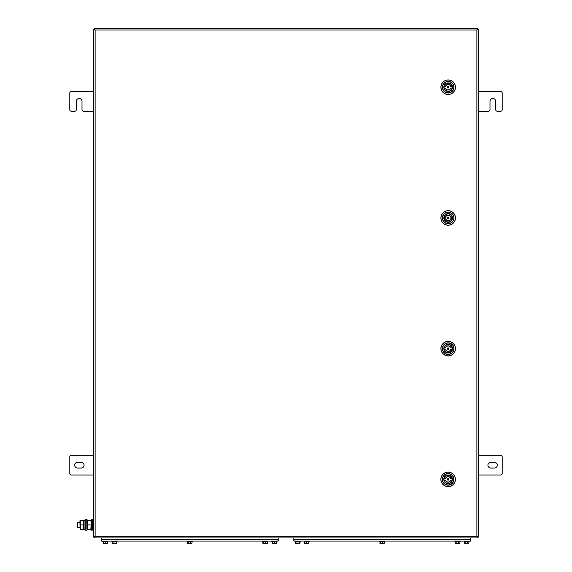<?xml version="1.0" encoding="UTF-8"?>
<svg xmlns="http://www.w3.org/2000/svg" width="572" height="572" viewBox="0 0 572 572"><rect width="100%" height="100%" fill="white"/><g stroke="black" fill="none" stroke-linecap="round" stroke-linejoin="round"><path stroke-width="0.86" d="M477.52 537.945L94.48 537.945L477.52 537.945L476.741 536.386L477.52 537.945M94.48 537.158L95.124 536.515L93.694 537.158L94.48 537.158M94.48 29.386L93.694 29.386L95.124 30.03L94.48 28.6L94.48 29.429M476.741 30.159L477.52 29.379L476.741 30.159M478.306 91.491L500.65 91.491A1.559 1.559 0 0 1 502.209 93.05L502.209 109.681A1.559 1.559 0 0 1 500.65 111.24L497.275 111.24A1.559 1.559 0 0 1 495.717 109.681L495.717 101.366A2.86 2.86 0 0 0 492.857 98.506A2.86 2.86 0 0 0 489.997 101.366L489.997 109.681A1.559 1.559 0 0 1 488.438 111.24L478.306 111.24M93.694 91.491L71.35 91.491A1.559 1.559 0 0 0 69.791 93.05L69.791 109.681A1.559 1.559 0 0 0 71.35 111.24L74.725 111.24A1.559 1.559 0 0 0 76.283 109.681L76.283 101.366A2.86 2.86 0 0 1 79.143 98.506A2.86 2.86 0 0 1 82.003 101.366L82.003 109.681A1.559 1.559 0 0 0 83.562 111.24L93.694 111.24M74.725 465.179A2.86 2.86 0 0 0 77.585 468.039L81.224 468.039A2.86 2.86 0 0 0 84.084 465.179A2.86 2.86 0 0 0 81.224 462.319L77.585 462.319A2.86 2.86 0 0 0 74.725 465.179M93.694 455.305L71.35 455.305A1.559 1.559 0 0 0 69.791 456.864L69.791 473.494A1.559 1.559 0 0 0 71.35 475.053L93.694 475.053M497.275 465.179A2.86 2.86 0 0 1 494.415 468.039L490.776 468.039A2.86 2.86 0 0 1 487.916 465.179A2.86 2.86 0 0 1 490.776 462.319L494.415 462.319A2.86 2.86 0 0 1 497.275 465.179M478.306 455.305L500.65 455.305A1.559 1.559 0 0 1 502.209 456.864L502.209 473.494A1.559 1.559 0 0 1 500.65 475.053L478.306 475.053M94.48 537.115L95.124 536.515L476.876 536.515L477.52 537.165M477.52 28.6L476.876 30.03L477.52 28.6L94.48 28.6M477.52 537.158L478.306 537.158L478.306 29.386L476.876 30.03L478.306 29.386M478.306 537.158L476.876 536.515L476.876 30.03L95.124 30.03L95.124 536.515L94.48 537.945L94.48 537.165M93.694 29.386L93.694 537.158M77.585 527.548L77.063 527.026L77.063 522.872L77.585 522.35L77.585 527.548L79.923 527.548M85.121 529.629L85.121 520.27L84.084 520.27L84.084 529.629L85.121 529.629L85.121 521.407M86.157 527.677L86.157 522.222M87.201 529.236L87.201 520.663M86.157 529.236L86.157 520.663M92.914 520.313L92.914 529.586M92.399 529.886L92.399 520.012M91.22 520.534L91.356 529.886L91.356 520.012M87.723 524.946L87.337 522.744L87.723 520.534L90.841 520.534L91.22 522.744L90.841 529.365L87.723 529.365L87.723 524.946L90.841 524.946M84.084 520.785L83.562 520.534L83.562 529.365L80.066 529.365L80.445 529.365L80.445 524.946L83.562 524.946M80.066 529.365L79.923 520.785L80.445 520.534L80.066 520.534M80.166 521.621L80.445 520.534L83.562 520.534M80.445 520.534L80.445 524.946M452.366 87.223A4.183 4.183 0 0 0 448.183 83.04A4.183 4.183 0 0 0 444.001 87.223A4.183 4.183 0 0 0 448.183 91.413A4.183 4.183 0 0 0 452.366 87.223M440.905 87.223A7.279 7.279 0 0 1 448.183 79.951A7.279 7.279 0 0 1 455.462 87.223A7.279 7.279 0 0 1 448.183 94.502A7.279 7.279 0 0 1 440.905 87.223M448.183 89.876A2.653 2.653 0 0 0 450.715 88.009L452.266 88.009A4.161 4.161 0 0 1 444.101 88.009L445.652 88.009A2.653 2.653 0 0 0 450.715 88.009L450.729 88.009M448.183 86.444A0.779 0.779 0 0 0 447.404 87.223A0.779 0.779 0 0 0 448.183 88.009A0.779 0.779 0 0 0 448.963 87.223A0.779 0.779 0 0 0 448.183 86.444M448.183 83.069A4.161 4.161 0 0 1 452.266 86.444L450.715 86.444A2.653 2.653 0 0 0 445.652 86.444L444.101 86.444A4.161 4.161 0 0 0 444.101 88.009L444.258 88.009A4.004 4.004 0 0 0 452.109 88.009L452.266 88.009A4.161 4.161 0 0 0 452.266 86.444L452.109 86.444A4.004 4.004 0 0 0 444.258 86.444L444.101 86.444A4.161 4.161 0 0 1 448.183 83.069M450.715 86.444A2.653 2.653 0 0 0 445.652 86.444M452.316 479.372A4.183 4.183 0 0 0 448.133 475.182A4.183 4.183 0 0 0 443.951 479.372A4.183 4.183 0 0 0 448.133 483.554A4.183 4.183 0 0 0 452.316 479.372M440.855 479.372A7.279 7.279 0 0 1 448.133 472.093A7.279 7.279 0 0 1 455.405 479.372A7.279 7.279 0 0 1 448.133 486.643A7.279 7.279 0 0 1 440.855 479.372M448.133 483.526A4.161 4.161 0 0 1 444.051 480.151L445.595 480.151A2.653 2.653 0 0 0 450.664 480.151L452.216 480.151A4.161 4.161 0 0 1 448.133 483.526M448.133 478.585A0.779 0.779 0 0 0 447.354 479.372A0.779 0.779 0 0 0 448.133 480.151A0.779 0.779 0 0 0 448.913 479.372A0.779 0.779 0 0 0 448.133 478.585M448.133 482.017A2.653 2.653 0 0 0 450.664 480.151M448.133 475.21A4.161 4.161 0 0 1 452.216 478.585L450.664 478.585A2.653 2.653 0 0 0 445.595 478.585L444.051 478.585A4.161 4.161 0 0 0 444.051 480.151L444.208 480.151A4.004 4.004 0 0 0 452.059 480.151L452.216 480.151A4.161 4.161 0 0 0 452.216 478.585L452.059 478.585A4.004 4.004 0 0 0 444.208 478.585L444.051 478.585A4.161 4.161 0 0 1 448.133 475.21M452.366 217.939A4.183 4.183 0 0 0 448.183 213.756A4.183 4.183 0 0 0 444.001 217.939A4.183 4.183 0 0 0 448.183 222.122A4.183 4.183 0 0 0 452.366 217.939M440.905 217.939A7.279 7.279 0 0 1 448.183 210.668A7.279 7.279 0 0 1 455.462 217.939A7.279 7.279 0 0 1 448.183 225.218A7.279 7.279 0 0 1 440.905 217.939M448.183 220.592A2.653 2.653 0 0 0 450.715 218.718L452.266 218.718A4.161 4.161 0 0 1 444.101 218.718L445.652 218.718A2.653 2.653 0 0 0 450.715 218.718L450.729 218.718M448.183 217.16A0.779 0.779 0 0 0 447.404 217.939A0.779 0.779 0 0 0 448.183 218.718A0.779 0.779 0 0 0 448.963 217.939A0.779 0.779 0 0 0 448.183 217.16M448.183 213.785A4.161 4.161 0 0 1 452.266 217.16L450.715 217.16A2.653 2.653 0 0 0 445.652 217.16L444.101 217.16A4.161 4.161 0 0 0 444.101 218.718L444.258 218.718A4.004 4.004 0 0 0 452.109 218.718L452.266 218.718A4.161 4.161 0 0 0 452.266 217.16L452.109 217.16A4.004 4.004 0 0 0 444.258 217.16L444.101 217.16A4.161 4.161 0 0 1 448.183 213.785M450.715 217.16A2.653 2.653 0 0 0 445.652 217.16M452.366 348.655A4.183 4.183 0 0 0 448.183 344.473A4.183 4.183 0 0 0 444.001 348.655A4.183 4.183 0 0 0 448.183 352.838A4.183 4.183 0 0 0 452.366 348.655M440.905 348.655A7.279 7.279 0 0 1 448.183 341.377A7.279 7.279 0 0 1 455.462 348.655A7.279 7.279 0 0 1 448.183 355.934A7.279 7.279 0 0 1 440.905 348.655M448.183 351.308A2.653 2.653 0 0 0 450.715 349.435L452.266 349.435A4.161 4.161 0 0 1 444.101 349.435L445.652 349.435A2.653 2.653 0 0 0 450.715 349.435L450.729 349.435M448.183 347.876A0.779 0.779 0 0 0 447.404 348.655A0.779 0.779 0 0 0 448.183 349.435A0.779 0.779 0 0 0 448.963 348.655A0.779 0.779 0 0 0 448.183 347.876M448.183 344.494A4.161 4.161 0 0 1 452.266 347.876L450.715 347.876A2.653 2.653 0 0 0 445.652 347.876L444.101 347.876A4.161 4.161 0 0 0 444.101 349.435L444.258 349.435A4.004 4.004 0 0 0 452.109 349.435L452.266 349.435A4.161 4.161 0 0 0 452.266 347.876L452.109 347.876A4.004 4.004 0 0 0 444.258 347.876L444.101 347.876A4.161 4.161 0 0 1 448.183 344.494M450.715 347.876A2.653 2.653 0 0 0 445.652 347.876M93.644 526.247L93.644 523.652M93.694 527.026L93.694 522.872M278.207 537.945L278.207 541.062L101.494 541.062L101.494 537.945M277.942 541.062L277.942 539.503L101.752 539.503L101.752 541.062M101.494 539.503L278.207 539.503M470.506 537.945L470.506 541.062L293.793 541.062L293.793 537.945M470.248 541.062L470.248 539.503L294.058 539.503L294.058 541.062M293.793 539.503L470.506 539.503M271.707 541.062L271.707 541.584L276.905 541.584L276.905 541.062M187.251 541.062L187.251 541.584L192.449 541.584L192.449 541.062M454.912 541.062L454.912 541.584L460.11 541.584L460.11 541.062M464.014 541.062L464.014 541.584L469.204 541.584L469.204 541.062M102.796 541.062L102.796 541.584L107.986 541.584L107.986 541.062M111.89 541.062L111.89 541.584L117.088 541.584L117.088 541.062M262.612 541.062L262.612 541.584L267.81 541.584L267.81 541.062M379.551 541.062L379.551 541.584L384.749 541.584L384.749 541.062M295.095 541.062L295.095 541.584L300.293 541.584L300.293 541.062M304.19 541.062L304.19 541.584L309.388 541.584L309.388 541.062M115.422 543.4L113.985 543.214L113.985 541.584M267.389 541.584L267.281 543.4L265.429 543.214L265.429 541.584M265.429 543.214L263.249 543.214L263.249 541.584M263.249 543.214L263.034 541.584M267.281 543.4L263.034 543.214M192.199 541.584L191.827 543.4L187.873 543.4L187.502 541.584M188.245 543.214L188.245 541.584M191.827 543.4L187.502 543.214M190.59 543.214L190.59 541.584M267.053 543.4L266.409 543.4M267.61 543.214L267.61 541.584M263.456 543.4L262.813 543.214L262.813 541.584M262.813 543.214L263.37 543.4M308.93 541.584L308.866 543.4L304.704 543.4L304.647 541.584M276.419 541.584L276.383 543.4L272.229 543.4L272.186 541.584M274.381 543.214L274.381 541.584M272.265 543.214L272.265 541.584M276.383 543.4L272.186 543.214M300.035 543.214L300.035 541.584M299.871 543.343L299.328 543.214L299.328 541.584M299.328 543.214L296.99 543.214L296.99 541.584M296.99 543.214L295.352 543.214L295.352 541.584M295.352 543.214L295.71 543.4L295.352 543.214M299.685 543.4L295.517 543.343M308.93 543.214L304.647 543.214M307.729 543.4L308.801 543.214L308.801 541.584M306.656 543.214L306.656 541.584M116.774 541.584L116.516 543.4L112.205 543.214L112.205 541.584M116.266 543.214L116.266 541.584M113.985 543.214L112.455 543.4M116.774 543.214L115.122 543.4M107.536 541.584L107.465 543.4L103.31 543.4L103.246 541.584M107.536 543.214L103.31 543.4M107.4 543.214L107.4 541.584M105.262 543.214L105.262 541.584M384.463 541.584L384.162 543.4L380.137 543.4L379.837 541.584M382.754 543.214L382.754 541.584M380.437 543.214L380.437 541.584M384.162 543.4L379.837 543.214M459.652 543.214L458.451 543.4M459.387 543.4L456.377 543.4M468.418 543.4L464.207 543.214L464.207 541.584M464.8 543.4L468.69 543.4L469.011 541.584M467.796 543.214L467.796 541.584M465.401 543.214L465.401 541.584M459.23 543.4L455.119 543.214L455.119 541.584M456.156 543.214L456.156 541.584M457.35 543.4L455.119 543.214M459.909 543.214L459.909 541.584M458.551 543.214L458.551 541.584M455.641 543.4L455.212 543.271M86.057 528.564L86.265 519.755L86.057 528.564M86.057 519.755L85.228 519.755L85.121 530.044M87.201 519.855L87.201 530.044M92.399 519.855L92.399 530.044M92.292 519.755L91.463 519.755L91.356 530.044M443.843 87.223A4.34 4.34 0 0 1 448.183 82.89A4.34 4.34 0 0 1 452.523 87.223A4.34 4.34 0 0 1 448.183 91.563A4.34 4.34 0 0 1 443.843 87.223M455.383 87.223A7.2 7.2 0 0 0 448.183 80.023A7.2 7.2 0 0 0 440.983 87.223A7.2 7.2 0 0 0 448.183 94.43A7.2 7.2 0 0 0 455.383 87.223M453.796 87.223A5.613 5.613 0 0 0 448.183 81.617A5.613 5.613 0 0 0 442.578 87.223A5.613 5.613 0 0 0 448.183 92.836A5.613 5.613 0 0 0 453.796 87.223M442.392 87.223A5.791 5.791 0 0 1 448.183 81.431A5.791 5.791 0 0 1 453.975 87.223A5.791 5.791 0 0 1 448.183 93.021A5.791 5.791 0 0 1 442.392 87.223M448.183 86.508A0.722 0.722 0 0 1 448.906 87.223A0.722 0.722 0 0 1 448.183 87.945A0.722 0.722 0 0 1 447.461 87.223A0.722 0.722 0 0 1 448.183 86.508M448.183 87.688A0.458 0.458 0 0 0 448.648 87.223A0.458 0.458 0 0 0 448.183 86.765A0.458 0.458 0 0 0 447.726 87.223A0.458 0.458 0 0 0 448.183 87.688M450.879 88.009A2.81 2.81 0 0 1 445.488 88.009M445.488 86.444A2.81 2.81 0 0 1 450.879 86.444M443.793 479.372A4.34 4.34 0 0 1 448.133 475.032A4.34 4.34 0 0 1 452.473 479.372A4.34 4.34 0 0 1 448.133 483.705A4.34 4.34 0 0 1 443.793 479.372M455.333 479.372A7.2 7.2 0 0 0 448.133 472.172A7.2 7.2 0 0 0 440.933 479.372A7.2 7.2 0 0 0 448.133 486.572A7.2 7.2 0 0 0 455.333 479.372M453.739 479.372A5.613 5.613 0 0 0 448.133 473.759A5.613 5.613 0 0 0 442.521 479.372A5.613 5.613 0 0 0 448.133 484.977A5.613 5.613 0 0 0 453.739 479.372M442.342 479.372A5.791 5.791 0 0 1 448.133 473.573A5.791 5.791 0 0 1 453.925 479.372A5.791 5.791 0 0 1 448.133 485.163A5.791 5.791 0 0 1 442.342 479.372M448.133 478.65A0.722 0.722 0 0 1 448.856 479.372A0.722 0.722 0 0 1 448.133 480.087A0.722 0.722 0 0 1 447.411 479.372A0.722 0.722 0 0 1 448.133 478.65M448.133 479.829A0.458 0.458 0 0 0 448.591 479.372A0.458 0.458 0 0 0 448.133 478.907A0.458 0.458 0 0 0 447.669 479.372A0.458 0.458 0 0 0 448.133 479.829M450.829 480.151A2.81 2.81 0 0 1 445.438 480.151M445.438 478.585A2.81 2.81 0 0 1 450.829 478.585M443.843 217.939A4.34 4.34 0 0 1 448.183 213.599A4.34 4.34 0 0 1 452.523 217.939A4.34 4.34 0 0 1 448.183 222.279A4.34 4.34 0 0 1 443.843 217.939M455.383 217.939A7.2 7.2 0 0 0 448.183 210.739A7.2 7.2 0 0 0 440.983 217.939A7.2 7.2 0 0 0 448.183 225.139A7.2 7.2 0 0 0 455.383 217.939M453.796 217.939A5.613 5.613 0 0 0 448.183 212.334A5.613 5.613 0 0 0 442.578 217.939A5.613 5.613 0 0 0 448.183 223.552A5.613 5.613 0 0 0 453.796 217.939M442.392 217.939A5.791 5.791 0 0 1 448.183 212.148A5.791 5.791 0 0 1 453.975 217.939A5.791 5.791 0 0 1 448.183 223.731A5.791 5.791 0 0 1 442.392 217.939M448.183 217.217A0.722 0.722 0 0 1 448.906 217.939A0.722 0.722 0 0 1 448.183 218.661A0.722 0.722 0 0 1 447.461 217.939A0.722 0.722 0 0 1 448.183 217.217M448.183 218.404A0.458 0.458 0 0 0 448.648 217.939A0.458 0.458 0 0 0 448.183 217.482A0.458 0.458 0 0 0 447.726 217.939A0.458 0.458 0 0 0 448.183 218.404M450.879 218.718A2.81 2.81 0 0 1 445.488 218.718M445.488 217.16A2.81 2.81 0 0 1 450.879 217.16M443.843 348.655A4.34 4.34 0 0 1 448.183 344.315A4.34 4.34 0 0 1 452.523 348.655A4.34 4.34 0 0 1 448.183 352.995A4.34 4.34 0 0 1 443.843 348.655M455.383 348.655A7.2 7.2 0 0 0 448.183 341.455A7.2 7.2 0 0 0 440.983 348.655A7.2 7.2 0 0 0 448.183 355.855A7.2 7.2 0 0 0 455.383 348.655M453.796 348.655A5.613 5.613 0 0 0 448.183 343.043A5.613 5.613 0 0 0 442.578 348.655A5.613 5.613 0 0 0 448.183 354.261A5.613 5.613 0 0 0 453.796 348.655M442.392 348.655A5.791 5.791 0 0 1 448.183 342.864A5.791 5.791 0 0 1 453.975 348.655A5.791 5.791 0 0 1 448.183 354.447A5.791 5.791 0 0 1 442.392 348.655M448.183 347.933A0.722 0.722 0 0 1 448.906 348.655A0.722 0.722 0 0 1 448.183 349.378A0.722 0.722 0 0 1 447.461 348.655A0.722 0.722 0 0 1 448.183 347.933M448.183 349.113A0.458 0.458 0 0 0 448.648 348.655A0.458 0.458 0 0 0 448.183 348.191A0.458 0.458 0 0 0 447.726 348.655A0.458 0.458 0 0 0 448.183 349.113M450.879 349.435A2.81 2.81 0 0 1 445.488 349.435M445.488 347.876A2.81 2.81 0 0 1 450.879 347.876M77.585 522.35L79.923 522.35M86.057 530.144L85.228 530.144M87.094 530.144L86.265 530.144M87.094 519.755L86.265 519.755M92.914 528.07L92.399 528.07M93.694 520.27L92.914 520.27M93.694 529.629L92.914 529.629M92.914 528.235L92.399 528.578M92.914 521.664L92.399 521.321M92.292 530.144L91.463 530.144M444.029 87.73L444.108 88.167M452.33 87.788L452.366 87.037M444.008 87.416L444.036 86.665M452.259 86.286L452.338 86.722M443.979 479.872L444.058 480.308M452.28 479.929L452.309 479.179M443.951 479.558L443.986 478.807M452.209 478.428L452.288 478.864M444.029 218.447L444.108 218.876M452.33 218.497L452.366 218.061M444.008 218.132L444.036 217.381M452.259 217.002L452.338 217.431M444.029 349.163L444.108 349.592M452.33 349.213L452.366 348.777M444.008 348.848L444.036 348.098M452.259 347.719L452.338 348.148"/></g></svg>
